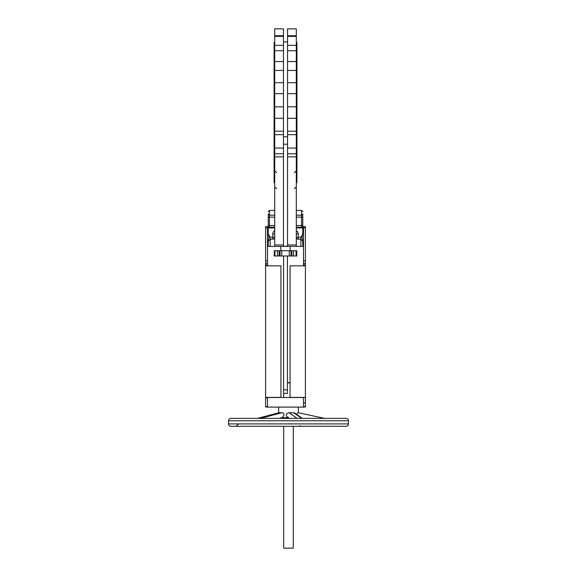 <?xml version="1.0" encoding="UTF-8"?>
<svg xmlns="http://www.w3.org/2000/svg" width="577" height="577" viewBox="0 0 577 577"><rect width="100%" height="100%" fill="white"/><g stroke="black" fill="none" stroke-linecap="round" stroke-linejoin="round"><path stroke-width="0.87" d="M228.535 423.9A2.402 2.402 0 0 0 230.93 426.302L346.07 426.302A2.402 2.402 0 0 0 348.465 423.9L348.465 420.784L228.535 420.784L228.535 423.9L348.465 423.9M228.535 420.784A2.402 2.402 0 0 1 230.93 418.383L346.07 418.383A2.402 2.402 0 0 1 348.465 420.784M293.296 426.302L293.296 548.15L283.704 548.15L283.704 426.302M283.704 418.383L283.704 417.669M279.037 412.743L281.98 412.714C283.17 412.75 283.877 413.507 284.093 414.978L282.261 417.568L279.167 418.383M289.373 418.383L286.632 416.161L286.336 414.95L286.632 413.738L288.882 412.685L294.602 413.017L302.384 418.383M288.327 417.669L281.893 417.669M297.105 414.95L297.105 413.738L297.963 412.685L324.736 418.383L298.338 412.757L298.338 407.11M278.662 412.815L278.662 407.11M283.704 393.442L283.704 397.517M290.058 382.883L287.44 382.883M274.111 182.599L274.111 42.525L274.587 42.042L274.587 183.082L274.111 182.599M296.412 42.042L296.895 42.525L296.895 182.599L296.412 183.082L296.297 42.042M268.233 241.128L270.151 239.21L270.151 246.401L268.233 246.401L268.233 240.616L268.904 237.291L268.233 233.966L270.151 237.291L268.478 235.12M274.71 28.85L274.71 246.401L296.297 246.401L296.297 244.965L287.541 244.965L287.541 246.213L283.466 246.213L283.466 28.85L274.71 28.85M296.297 244.965L296.297 28.85L287.541 28.85L287.541 244.965M340.538 426.302L338.8 426.288M267.512 397.394L267.512 407.11L303.495 407.11L303.495 402.912L305.413 402.912L305.413 264.778L303.495 264.778L303.495 265.831M267.512 397.517L303.495 397.517M267.512 406.994L265.593 406.994L265.593 265.831L280.941 265.831L280.941 397.394L265.593 397.394M265.593 260.746L267.512 260.746L267.512 226.617L265.593 226.617L265.593 265.831M287.44 389.843L283.567 389.843L283.567 393.442L287.44 393.442L287.44 256M274.948 250.721L296.773 250.721L296.773 256L274.226 256L274.226 250.721L274.948 250.721L274.948 256M267.512 260.746L267.512 265.831M303.495 397.394L303.495 402.912M305.413 227.814L303.495 227.814L303.495 226.617L305.413 226.617L305.413 263.292L303.495 263.292L303.495 264.778M303.495 263.292L303.495 227.814M290.181 246.401L290.181 250.721M280.826 246.401L280.826 250.721M274.71 227.937L268.233 227.937L268.233 227.215A0.721 0.721 0 0 0 267.512 227.937A0.721 0.721 0 0 1 268.233 227.215L274.71 227.215L268.233 227.215L269.43 227.215L268.233 227.215L268.233 214.024A1.197 1.197 0 0 1 268.233 214.024L269.43 215.221L274.71 215.221M287.541 93.654L296.297 93.654L287.541 93.647M301.591 215.221A1.197 1.197 0 0 1 301.569 215.221L302.774 214.024A1.197 1.197 0 0 1 302.774 214.045L302.774 227.215L296.297 227.215L301.569 227.215L301.569 225.535L296.297 225.535M302.774 227.215L301.569 227.215L302.774 227.215A0.721 0.721 0 0 1 303.495 227.937A0.721 0.721 0 0 0 302.774 227.215L302.774 227.937L303.495 227.937M303.495 245.687A0.721 0.721 0 0 1 302.774 246.401A0.721 0.721 180 0 0 303.495 245.687A0.721 0.721 0 0 1 302.774 246.401A0.721 0.721 0 0 0 303.495 245.687A0.721 0.721 180 0 1 302.774 246.401A0.721 0.721 0 0 0 303.495 245.687L302.774 245.687L302.774 240.616L302.774 246.401L296.297 246.401M270.151 246.401L274.71 246.401M302.774 225.535L301.569 225.535L301.569 210.425L302.774 211.622L301.569 210.425L296.297 210.425M301.569 215.221L296.297 215.221M300.855 246.401L300.855 237.291L302.774 233.966C301.966 236.173 301.966 238.388 302.774 240.616M302.774 241.128L300.855 239.21L298.215 239.21A1.919 1.919 0 0 1 296.297 237.291L298.215 237.291L298.215 239.21M302.16 238.214L302.11 237.717L302.16 238.214M283.466 136.799L287.541 136.799M283.466 144.221L287.541 144.221M274.71 217.14L269.43 217.14L269.43 215.221A1.197 1.197 0 0 1 269.409 215.221L269.43 210.425L268.233 211.622L269.43 210.425L274.71 210.425M272.791 239.21A1.919 1.919 0 0 0 274.71 237.291L270.151 237.291L270.151 239.21L272.791 239.21L272.791 233.93A3.837 3.837 0 0 1 274.71 230.605M267.512 245.687A0.721 0.721 0 0 0 268.233 246.401A0.721 0.721 90 0 1 267.512 245.687A0.721 0.721 0 0 0 268.233 246.401A0.721 0.721 0 0 1 267.512 245.687A0.721 0.721 90 0 0 268.233 246.401A0.721 0.721 0 0 1 267.512 245.687L268.233 245.687L268.233 240.616M305.413 397.394L290.058 397.394L290.058 265.831L305.413 265.831M305.413 263.292L305.413 264.778M303.495 406.583L305.413 406.583L305.413 402.912M305.413 406.583L305.413 406.994L303.495 406.994L305.413 406.994M283.567 389.843L283.567 256M287.44 382.645L290.058 382.645M291.767 412.757L291.017 412.757M282.42 412.685L281.078 412.75M281.042 412.757L279.484 412.714M346.07 418.383L341.267 418.383M246.386 426.302L244.403 426.302M247.749 426.302L249.076 426.302M299.636 426.302L301.583 426.302M306.12 426.302L308.991 426.302M300.199 426.302A1.919 0.433 -90 0 1 299.874 425.624M274.71 93.654L283.466 93.654L274.71 93.647M274.71 118.314L283.466 118.314M296.297 118.314L287.541 118.314M296.297 35.752L287.541 35.752M296.297 45.352L287.541 45.352M296.297 61.537L287.541 61.537M296.297 82.713L287.541 82.713M296.297 106.81L287.541 106.81M296.297 131.203L287.541 131.203M296.297 134.657L287.541 134.657M296.297 148.058L287.541 148.058M296.297 153.785L287.541 153.785M296.297 156.85L287.541 156.85M274.71 244.965L283.466 244.965M302.774 217.14L296.297 217.14M296.297 227.937L302.774 227.937L302.774 233.966M296.297 230.605A3.837 3.837 0 0 1 298.215 233.93L298.215 237.291L300.855 237.291M296.297 233.93L298.215 233.93M274.71 156.85L283.466 156.85M274.71 153.785L283.466 153.785M274.71 148.058L283.466 148.058M274.71 134.657L283.466 134.657M274.71 131.203L283.466 131.203M274.71 106.81L283.466 106.81M274.71 82.713L283.466 82.713M274.71 61.537L283.466 61.537M274.71 45.352L283.466 45.352M274.71 35.752L283.466 35.752M268.233 217.14L269.43 217.14L269.43 227.215M268.233 225.535L274.71 225.535M267.512 227.937L268.233 227.937L268.233 233.966M272.791 233.93L274.71 233.93M277.429 250.721L277.429 256M279.131 250.721L279.131 256M280.004 250.721L280.004 256M281.699 250.721L281.699 256M289.308 250.721L289.308 256M291.003 250.721L291.003 256M291.875 250.721L291.875 256M293.57 250.721L293.57 256M296.059 250.721L296.059 256M305.413 260.746L303.495 260.746M265.593 264.778L267.512 264.778M265.593 263.292L267.512 263.292M265.593 227.814L267.512 227.814M267.512 406.583L265.593 406.583M267.512 397.805L265.593 397.805M301.713 418.383L293.484 412.714M288.882 412.685L297.155 418.383M260.429 418.383L281.98 412.714M279.268 412.685L257.609 418.383M279.383 418.383L282.117 417.669M274.71 36.387L283.466 36.387M274.71 50.726L283.466 50.726M274.71 70.452L283.466 70.452M283.466 41.919L287.541 41.919M296.297 36.387L287.541 36.387M296.297 50.726L287.541 50.726M296.297 70.452L287.541 70.452M294.378 172.768L296.297 170.85M294.378 188.737L296.297 186.818M276.628 172.768L274.71 170.85M276.628 188.737L274.71 186.818M279.145 412.685L257.501 418.383M279.492 418.383L282.225 417.669M238.128 424.383L236.209 426.302"/></g></svg>
